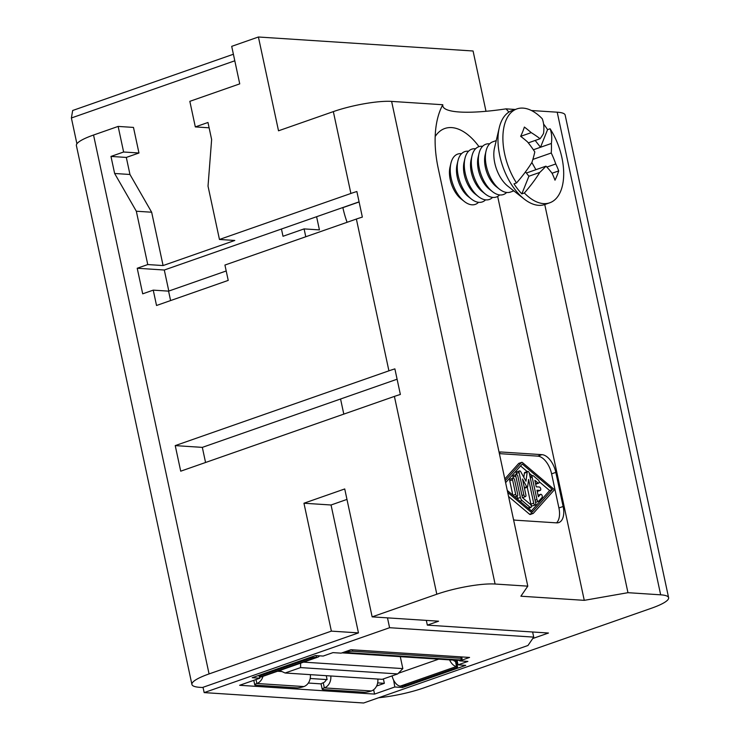 <?xml version="1.0" encoding="UTF-8"?>
<svg xmlns="http://www.w3.org/2000/svg" width="740" height="740" viewBox="0 0 740 740"><rect width="100%" height="100%" fill="white"/><g stroke="black" fill="none" stroke-linecap="round" stroke-linejoin="round"><path stroke-width="1.11" d="M478.54 202.307A26.64 14.513 -109.3 0 1 472 204.814A26.64 14.513 -109.3 0 1 464.304 201.465A26.64 14.513 -109.3 0 1 450.928 163.226A26.64 14.513 -109.3 0 1 461.029 153.652A26.64 14.513 -109.3 0 1 461.529 153.698M450.928 163.226L450.013 167.129A22.2 12.099 70.7 0 0 461.159 198.986L464.304 201.465M485.57 199.846A26.64 14.513 -109.3 0 1 479.03 202.353A26.64 14.513 -109.3 0 1 471.334 199.005L468.189 196.526A22.2 12.099 -109.3 0 1 457.043 164.669L457.958 160.765A26.64 14.513 -109.3 0 1 468.059 151.191A26.64 14.513 -109.3 0 1 468.559 151.238M471.334 199.005A26.64 14.513 -109.3 0 1 457.958 160.765M492.599 197.386A26.64 14.513 -109.3 0 1 486.06 199.893A26.64 14.513 -109.3 0 1 478.364 196.544L475.219 194.065A22.2 12.099 -109.3 0 1 464.063 162.208L464.988 158.304A26.64 14.513 -109.3 0 1 475.089 148.731A26.64 14.513 -109.3 0 1 475.579 148.777M478.364 196.544A26.64 14.513 -109.3 0 1 464.988 158.304M499.63 194.925A26.64 14.513 -109.3 0 1 493.09 197.432A26.64 14.513 -109.3 0 1 485.394 194.084L482.249 191.605A22.2 12.099 -109.3 0 1 471.093 159.748L472.009 155.853A26.64 14.513 -109.3 0 1 482.119 146.27A26.64 14.513 -109.3 0 1 482.61 146.317M485.394 194.084A26.64 14.513 -109.3 0 1 472.009 155.853M506.65 192.465A26.64 14.513 -109.3 0 1 500.12 194.972A26.64 14.513 -109.3 0 1 492.424 191.623L489.279 189.144A22.2 12.099 -109.3 0 1 478.123 157.287L479.039 153.393A26.64 14.513 -109.3 0 1 489.149 143.81A26.64 14.513 -109.3 0 1 489.64 143.856M492.424 191.623A26.64 14.513 -109.3 0 1 479.039 153.393M499.454 189.163L496.309 186.684A22.2 12.099 -109.3 0 1 485.153 154.827L486.069 150.932A26.64 14.513 70.7 0 0 499.454 189.163A26.64 14.513 70.7 0 0 507.15 192.511A26.64 14.513 70.7 0 0 510.461 192.076L513.837 190.892M496.244 140.6L492.859 141.784A26.64 14.513 70.7 0 0 486.069 150.932M524.244 199.079L507.88 186.212A26.64 14.513 -109.3 0 1 494.505 147.982L499.269 127.715A49.737 27.093 70.7 0 0 524.244 199.079A49.737 27.093 70.7 0 0 538.609 205.332A49.737 27.093 70.7 0 0 544.797 204.527L549.718 202.806A49.737 27.093 -109.3 0 1 543.53 203.611A49.737 27.093 -109.3 0 1 524.355 192.983L521.848 193.862A49.737 27.093 -109.3 0 1 513.995 183.835L516.501 182.965A49.737 27.093 -109.3 0 1 516.862 108.919A49.737 27.093 -109.3 0 1 523.06 108.114A49.737 27.093 -109.3 0 1 542.235 118.733A99.216 44.048 -38.1 0 1 543.53 133.44A98.707 25.669 -29.4 0 1 540.089 138.741L528.295 142.866M516.862 108.919L511.941 110.639A49.737 27.093 70.7 0 0 499.269 127.715M535.899 169.691L531.857 162.513M516.501 182.965A99.216 44.048 -38.1 0 0 531.921 162.412A98.707 59.404 -48.6 0 0 534.807 151.922A98.707 78.69 -140.2 0 0 527.528 141.913A99.216 70.578 -158.2 0 0 520.655 136.327A94.489 41.949 -38.1 0 0 524.373 127.058A99.216 70.578 21.8 0 1 531.237 132.636A98.707 57.637 8.6 0 1 540.089 138.741M552.059 173.243L558.719 170.912A94.489 41.949 141.9 0 1 555 180.19A99.216 70.578 -158.2 0 0 552.059 173.234A98.707 57.637 -171.4 0 0 545.963 166.167A98.707 25.669 150.6 0 1 539.765 172.429L528.906 176.231L521.848 193.862M545.963 166.167L526.39 173.021M525.483 171.865L528.906 176.231M533.374 149.767L551.374 143.468A98.707 59.404 131.4 0 1 551.245 152.995A98.707 78.69 39.8 0 1 555.768 163.965A99.216 70.578 21.8 0 1 558.719 170.912M555.768 163.965L546.851 167.083M551.245 152.995L532.856 159.424M543.595 124.052A49.737 27.093 -109.3 0 1 547.572 129.639L540.515 147.269L535.187 140.461M531.237 132.636L520.664 136.336M539.765 172.429A99.216 44.048 141.9 0 1 524.355 192.983M547.572 129.639L550.088 128.76A99.216 44.048 141.9 0 1 551.374 143.468M550.088 128.76A49.737 27.093 -109.3 0 1 549.718 202.806M499.075 452.205A17.76 9.676 -109.3 0 1 501.054 451.992L541.939 454.656L537.721 456.127A17.76 9.676 70.7 0 1 551.605 473.85L558.913 507.954A17.76 9.676 70.7 0 1 556.508 522.865M513.551 519.721A17.76 9.676 70.7 0 0 515.678 520.202L556.563 522.865A17.76 9.676 70.7 0 0 558.774 522.579A17.76 9.676 70.7 0 0 563.131 506.484L555.823 472.37A17.76 9.676 70.7 0 0 541.939 454.656M378.686 697.727A42.624 8.057 -12.1 0 0 423.733 687.923L651.468 608.225A42.624 8.057 167.9 0 0 668.618 597.689A42.624 8.057 167.9 0 0 660.672 594.821L627.964 592.685L584.267 600.344L520.886 596.209L527.796 586.154L495.088 584.027L391.617 101.399L442.798 104.738A87.033 47.416 70.7 0 0 437.377 119.334A87.033 47.416 70.7 0 0 438.219 168.341L527.796 586.154M584.267 600.344L497.668 196.424M478.984 146.64A55.065 29.998 70.7 0 0 435.185 136.521M508.574 496.503L529.526 514.226A1.776 0.971 70.7 0 0 530.303 514.457A1.776 0.971 70.7 0 0 530.534 514.291M519.175 463.332A1.776 0.971 70.7 0 0 518.888 463.351A1.776 0.971 70.7 0 0 518.648 463.518L504.81 478.965M499.38 453.629L537.721 456.127M507.696 492.396L532.337 513.245A1.776 0.971 70.7 0 0 533.115 513.468A1.776 0.971 70.7 0 0 533.346 513.31L553.881 490.38A0.888 0.481 70.7 0 0 553.566 488.899L522.477 462.593A1.776 0.971 70.7 0 0 521.7 462.371A1.776 0.971 70.7 0 0 521.46 462.528L505.189 480.704M507.27 490.435L532.523 511.793L552.438 489.556L522.283 464.045L505.605 482.674M520.572 465.96L527.241 471.602M529.322 473.36L532.162 475.765M539.164 481.685L549.626 490.537L531.422 510.868M535.668 484.145A1.776 0.971 70.7 0 0 535.89 484.117L538.702 483.127A1.776 0.971 70.7 0 0 539.183 481.768A1.776 0.971 70.7 0 0 538.304 480.01L533.383 475.839A1.776 0.971 70.7 0 0 532.606 475.607A1.776 0.971 70.7 0 0 532.171 477.217L536.953 499.555A1.776 0.971 70.7 0 0 538.563 501.295A1.776 0.971 70.7 0 0 538.803 501.128L542.059 497.493A1.776 0.971 70.7 0 0 542.05 495.421A1.776 0.971 70.7 0 0 540.644 494.311A1.776 0.971 70.7 0 0 540.404 494.477L538.369 496.743L536.972 490.222L540.034 490.426A1.776 0.971 70.7 0 0 540.255 490.398A1.776 0.971 70.7 0 0 540.644 488.594A1.776 0.971 70.7 0 0 539.303 487.013L536.241 486.818L534.844 480.297L537.915 482.896A1.776 0.971 70.7 0 0 538.702 483.127M540.034 490.426L537.221 491.406A1.776 0.971 70.7 0 0 537.443 491.379A1.776 0.971 70.7 0 0 537.638 491.268M535.529 502.312A1.776 0.971 70.7 0 0 535.751 502.275A1.776 0.971 70.7 0 0 535.991 502.118M512.977 495.263L515.678 494.32A1.776 0.971 70.7 0 0 517.288 496.068A1.776 0.971 70.7 0 0 517.723 494.45L514.605 479.918A1.776 0.971 70.7 0 0 512.996 478.179L510.184 479.159A1.776 0.971 70.7 0 0 509.749 480.769L512.829 495.134M517.075 496.133L517.574 498.483A3.552 1.933 70.7 0 0 517.834 499.371M528.027 507.991L530.043 507.288A1.776 0.971 70.7 0 0 530.83 507.52A1.776 0.971 70.7 0 0 531.302 506.16A1.776 0.971 70.7 0 0 530.432 504.402L522.431 497.632L517.852 476.255A1.776 0.971 70.7 0 0 516.243 474.507L513.43 475.487A1.776 0.971 70.7 0 0 512.996 477.106L513.218 478.151M527.259 487.253L530.895 504.171L533.697 503.182A1.776 0.971 70.7 0 0 535.307 504.93A1.776 0.971 70.7 0 0 535.751 503.32L529.285 473.184A1.776 0.971 70.7 0 0 527.676 471.445L524.863 472.425A1.776 0.971 70.7 0 0 524.383 473.193L523.827 477.337M530.895 504.171A1.776 0.971 70.7 0 0 532.495 505.91L535.307 504.93M524.447 488.215A0.888 0.481 70.7 0 0 524.558 488.197L527.37 487.216A0.888 0.481 70.7 0 0 527.611 486.827L528.61 479.418L533.697 503.182M522.431 497.613A1.776 0.971 70.7 0 0 522.653 497.585L525.465 496.596A1.776 0.971 70.7 0 0 525.899 494.986L522.477 479.021L526.723 486.772A0.888 0.481 70.7 0 0 527.37 487.216M527.676 471.445A1.776 0.971 70.7 0 0 527.195 472.213L525.974 481.259L520.793 471.796A1.776 0.971 70.7 0 0 519.499 470.908L516.687 471.898A1.776 0.971 70.7 0 0 516.252 473.507L516.465 474.479M512.996 478.179A1.776 0.971 70.7 0 0 512.561 479.788L515.678 494.32M517.574 498.483L520.387 497.493A3.552 1.933 70.7 0 0 522.042 500.518L530.043 507.288M516.243 474.507A1.776 0.971 70.7 0 0 515.808 476.116L520.387 497.493M519.499 470.908A1.776 0.971 70.7 0 0 519.064 472.518L523.855 494.857A1.776 0.971 70.7 0 0 525.465 496.596M549.626 490.537L552.438 489.556M508.88 112.129A87.033 47.416 70.7 0 0 506.04 108.863C467.708 114.598 441.438 112.887 442.798 104.738M147.76 264.559L163.087 265.558L234.784 240.463L219.456 239.464L350.899 193.464A42.624 8.057 -12.1 0 1 356.865 191.521L362.35 217.107A42.624 8.057 167.9 0 0 356.375 219.049L224.932 265.05L228.225 280.395L156.529 305.49L153.245 290.136L142.7 293.826L137.215 268.25L147.76 264.559L136.327 211.224L114.635 173.484L110.972 156.427L123.626 152.005L118.141 126.42L93.545 135.031A42.624 8.057 167.9 0 0 76.396 145.567L191.919 684.463A42.624 8.057 167.9 0 0 199.865 687.34L202.418 687.506L358.465 632.894L331.048 504.995L346.968 499.417M175.232 445.61L388.916 370.823A42.624 8.057 -12.1 0 1 394.882 368.881L400.368 394.466A42.624 8.057 167.9 0 0 394.401 396.409L180.717 471.186L175.232 445.61L202.325 447.376L205.563 462.491M93.545 135.031L209.069 673.927L331.372 631.127L303.955 503.228L344.729 488.955L372.146 616.864L436.813 594.229A42.624 8.057 -12.1 0 1 495.088 584.027M219.456 239.464L208.023 186.138L211.631 139.536L207.977 122.479L195.323 126.91L189.838 101.334L239.742 83.87L231.703 46.352L258.408 37L278.518 130.795L333.342 111.611A42.624 8.057 -12.1 0 1 391.617 101.399M506.04 108.863L515.308 109.465M531.422 110.519L557.211 112.193A42.624 8.057 167.9 0 1 565.157 115.07L668.618 597.689M627.964 592.685L544.751 204.536M168.812 291.051L164.299 270.017L137.215 268.25M372.146 616.864L438.589 621.193L427.341 625.134L548.47 633.024L532.745 638.528M118.141 126.42L133.478 127.419L138.963 153.004L126.309 157.426L110.972 156.427M138.963 153.004L123.626 152.005M234.802 60.791L71.382 117.984L76.914 143.782M233.396 54.242L72.677 110.491L71.382 117.984M195.323 126.91L209.115 127.807M359.076 201.853L164.299 270.017M397.103 379.213L202.325 447.376M358.465 632.894L331.372 631.127M303.955 503.228L331.048 504.995M126.309 157.426L129.963 174.483L151.654 212.223L163.087 265.558M258.408 37L473.073 50.995L485.967 111.148M114.635 173.484L129.963 174.483M209.069 673.927A42.624 8.057 167.9 0 0 191.919 684.463M342.851 207.524L342.879 207.644A62.169 33.873 70.7 0 0 347.088 222.296M226.209 270.97L168.572 291.135L170.598 300.56M168.572 291.135L153.245 290.136M151.654 212.223L136.327 211.224M427.341 625.134L426.323 620.398M281.45 229.012L283.004 236.273L304.094 228.901L319.43 229.9L316.6 216.718M304.094 228.901L305.777 236.754M340.557 398.999L343.804 414.113M387.483 617.863L389.592 627.714L533.725 637.112L527.971 645.493L363.627 703L204.166 692.603L389.592 627.714M532.624 631.997L533.725 637.112M402.468 687.497L465.728 665.362L458.06 664.862L467.902 661.412L459.725 660.885L469.567 657.444L350.991 649.711L341.149 653.152L332.972 652.625L323.139 656.066L315.471 655.566L252.211 677.701L259.87 678.201L239.631 685.286L374.56 694.083L394.799 686.998L402.468 687.497L402.162 686.063M393.652 680.199L394.799 686.998M457.237 660.996L456.034 661.421M458.06 664.862L457.098 660.367M376.614 686.035L384.347 683.325L383.394 678.922M373.626 689.736L374.56 694.083M256.031 679.542L256.882 683.492A10.656 8.704 -86.3 0 0 262.959 676.351M308.33 683.038L321.169 683.88M384.347 683.325L377.659 682.89M326.266 675.685L327.099 679.598L326.026 679.968A5.328 4.357 93.7 0 1 323.25 682.779L324.342 687.895A10.656 8.704 -86.3 0 0 330.789 675.981M327.099 679.598L310.19 678.488M459.725 660.885L459.559 660.08M310.347 674.649A10.656 8.704 93.7 0 1 303.9 686.563L256.882 683.492A5.328 1.008 167.9 0 0 254.736 684.815A5.328 1.008 167.9 0 0 255.735 685.166L296.62 687.83A5.328 1.008 167.9 0 0 303.9 686.563M323.195 689.569L364.08 692.233A5.328 1.008 167.9 0 0 371.369 690.957L324.342 687.895A5.328 1.008 167.9 0 0 322.205 689.208A5.328 1.008 167.9 0 0 323.195 689.569M322.205 689.208L321.105 684.093A5.328 1.008 -12.1 0 1 323.25 682.779M377.816 679.043A10.656 8.704 93.7 0 1 371.369 690.957M316.137 655.603L316.507 657.324A10.656 5.809 70.7 0 0 317.83 657.148L261.599 676.832A10.656 5.809 -109.3 0 1 260.267 676.998L316.507 657.324A5.328 1.008 167.9 0 0 309.218 658.6L261.423 675.324A5.328 1.008 167.9 0 0 259.278 676.647A5.328 1.008 167.9 0 0 260.267 676.998M317.83 657.148A10.656 5.809 70.7 0 0 319.532 655.825M459.929 659.96A10.656 8.704 93.7 0 1 457.043 660.367L342.565 652.902A10.656 8.704 -86.3 0 0 345.45 652.495L459.929 659.96A5.328 1.008 167.9 0 0 462.075 658.646A5.328 1.008 167.9 0 0 461.085 658.285L352.73 651.228A5.328 1.008 167.9 0 0 345.45 652.495L345.275 651.709M342.028 652.846A10.656 8.704 -86.3 0 0 342.565 652.902M407.592 684.851L455.387 668.127A5.328 1.008 167.9 0 0 457.533 666.814A5.328 1.008 167.9 0 0 456.543 666.453L400.312 686.128A5.328 1.008 167.9 0 0 407.592 684.851M449.569 659.877A10.656 5.809 70.7 0 0 456.543 666.453L455.442 661.338A5.328 1.008 -12.1 0 1 456.441 661.699L457.533 666.814M455.442 661.338A5.328 2.905 -109.3 0 1 453.315 660.126M400.312 686.128A10.656 5.809 -109.3 0 1 392.071 675.888M259.87 678.201L259.592 676.887M303.613 662.124L402.838 668.599L400.285 656.667M279.664 670.505L285.113 673.002L382.219 679.338L397.685 673.927L300.579 667.591L300.616 663.179M300.579 667.591L285.113 673.002M397.685 673.927L402.838 668.599M203.028 687.293L204.166 692.603M530.293 477.874L532.171 477.217M535.076 500.212L536.953 499.555M538.054 495.301L540.404 494.477M535.575 483.72L537.915 482.896M509.749 480.769L512.561 479.788M512.996 477.106L515.808 476.116M520.026 501.221L522.042 500.518M524.383 473.193L527.195 472.213M516.252 473.507L519.064 472.518M521.977 495.513L523.855 494.857M524.318 487.614L526.723 486.772M521.46 462.528L518.648 463.518M532.337 513.245L529.526 514.226M555.823 472.37L551.605 473.85M563.131 506.484L558.913 507.954M501.054 451.992L499.167 452.649M388.916 370.823L356.375 219.049M436.813 594.229L394.401 396.409M350.899 193.464L333.342 111.611M660.672 594.821L557.211 112.193M342.879 207.644L359.104 201.965M398.296 673.289L438.654 659.164M277.546 671.245L281.903 671.532M309.218 658.6L309.052 657.814M261.257 674.538L261.423 675.324M461.085 658.285L460.779 656.87M352.425 649.803L352.73 651.228M529.997 476.523L532.606 475.607M535.751 502.275L538.563 501.295M538.045 495.217L540.644 494.311M537.443 491.379L540.255 490.398M514.91 496.891L517.288 496.068M528.452 508.352L530.83 507.52M518.888 463.351L521.7 462.371M530.303 514.457L533.115 513.468M253.783 680.337L254.736 684.815M259 675.324L259.278 676.647M461.704 656.926L462.075 658.646"/></g></svg>
